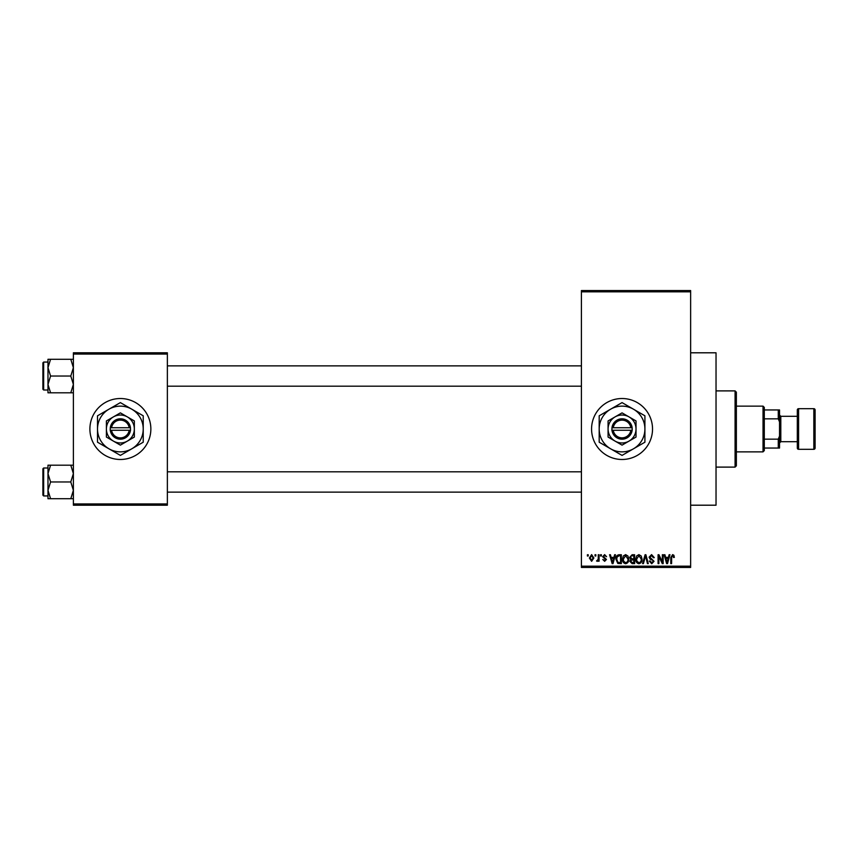 <?xml version="1.0" encoding="UTF-8"?>
<svg xmlns="http://www.w3.org/2000/svg" width="858" height="858" viewBox="0 0 858 858"><rect width="100%" height="100%" fill="white"/><g stroke="black" fill="none" stroke-linecap="round" stroke-linejoin="round"><path stroke-width="1.29" d="M622.05 398.52A30.48 30.48 0 0 0 591.57 429A30.48 30.48 0 0 0 622.05 459.48A30.48 30.48 0 0 0 652.53 429A30.48 30.48 0 0 0 622.05 398.52M690.636 352.799L716.033 352.799L716.033 505.201L690.636 505.201M120.377 398.52A30.48 30.48 0 0 0 89.897 429A30.48 30.48 0 0 0 120.377 459.48A30.48 30.48 0 0 0 150.858 429A30.48 30.48 0 0 0 120.377 398.52M595.034 556.005L595.034 554.74L595.838 554.74L595.838 556.005L595.034 556.005M598.262 558.086L598.262 554.74L599.077 554.74L599.077 561.207L598.262 561.207L598.262 560.167L597.297 561.314L596.535 560.971L598.112 559.405L598.262 558.086M600.579 556.005L600.579 554.74L601.383 554.74L601.383 556.005L600.579 556.005M602.648 556.713L604.611 554.622L606.574 556.703L604.547 555.544L603.464 556.552L606.467 559.47L604.643 561.314L602.766 559.47L604.611 560.392L605.651 559.609L602.648 556.713M613.92 557.389L614.618 554.74L615.465 554.74L613.009 563.631L612.162 563.631L609.577 554.74L610.424 554.74L611.121 557.389L613.92 557.389M625.632 554.622L627.949 556.016L628.742 559.062C628.925 561.582 627.884 563.148 625.621 563.738C623.412 563.159 622.372 561.636 622.511 559.169L623.316 555.984L625.632 554.622M638.91 554.622L641.226 556.016L642.02 559.062C642.202 561.582 641.162 563.148 638.899 563.738C636.69 563.159 635.649 561.636 635.789 559.169L636.593 555.984L638.91 554.622M672.608 554.622L673.873 555.244L674.356 557.389L673.541 557.507L672.565 555.662L671.696 556.327L671.578 563.631L670.774 563.631L670.774 557.593L672.608 554.622M581.413 566.162L690.636 566.162L690.636 567.438L581.413 567.438L581.413 290.562L690.636 290.562L690.636 291.838L581.413 291.838M690.636 566.162L690.636 291.838M668.425 557.389L669.122 554.74L669.969 554.74L667.503 563.631L666.655 563.631L664.081 554.74L664.929 554.74L665.626 557.389L668.425 557.389M662.344 561.851L662.344 554.74L663.159 554.74L663.159 563.631L662.29 563.631L658.88 556.499L658.88 563.631L658.075 563.631L658.075 554.74L658.944 554.74L662.344 561.851M649.066 557.196L651.587 554.622L654.268 557.625L653.453 557.743L651.512 555.662L649.871 557.185L654.032 561.304L651.737 563.738L649.302 561.089L650.107 560.971L651.705 562.709L653.228 561.271L652.97 560.371L650.3 559.319L649.066 557.196M642.567 563.631L645.098 554.74L645.892 554.74L648.283 563.631L647.447 563.631L645.548 555.78L643.414 563.631L642.567 563.631M629.675 557.346L632.131 554.74L634.63 554.74L634.63 563.631L632.121 563.631L629.901 561.389L630.769 559.523L629.675 557.346M615.926 559.234C615.722 556.703 616.741 555.201 618.993 554.74L621.353 554.74L621.353 563.631L617.814 563.459L615.926 559.234M589.371 558.032L591.623 554.622L593.875 557.968L591.623 561.314L589.371 558.032M587.408 556.005L587.408 554.74L588.223 554.74L588.223 556.005L587.408 556.005M73.38 352.799L167.364 352.799L167.364 354.064L73.38 354.064L73.38 352.799M167.364 503.936L167.364 505.201L73.38 505.201L73.38 503.936L167.364 503.936L167.364 354.064M73.38 503.936L73.38 354.064M667.395 561.014L668.146 558.429L665.894 558.429L667.02 562.698L667.395 561.014M638.899 562.709C640.626 562.226 641.398 561.003 641.216 559.051L638.91 555.662L636.593 559.202L636.936 561.207L638.899 562.709M633.826 562.591L633.826 559.931L631.467 560.017L630.705 561.25L632.421 562.591L633.826 562.591M633.826 558.89L633.826 555.78L631.274 555.887L630.48 557.335L632.228 558.89L633.826 558.89M625.621 562.709C627.348 562.226 628.12 561.003 627.938 559.051L625.632 555.662L623.316 559.202L623.659 561.207L625.621 562.709M620.548 562.591L620.548 555.78L619.09 555.78L617.063 557.067L616.741 559.244L617.964 562.408L620.548 562.591M612.891 561.014L613.652 558.429L611.4 558.429L612.526 562.698L612.891 561.014M591.645 560.392L593.071 557.968L591.602 555.544L590.186 557.968L591.645 560.392M735.081 467.106L735.081 390.894L736.357 392.17L736.357 465.83L735.081 467.106L716.033 467.106M735.081 390.894L716.033 390.894M47.984 473.584L47.984 490.347L50.568 481.96L47.984 473.584L50.568 465.197L47.984 465.197L47.984 473.584M43.661 495.935L42.9 495.173L42.9 468.758L43.661 467.996L43.661 495.935L47.984 495.935M73.38 465.197L70.785 465.197L73.38 473.584L70.785 481.96L50.568 481.96M70.785 465.197L50.568 465.197M70.785 481.96L73.38 490.347L70.785 498.723L50.568 498.723L47.984 490.347L47.984 498.723L50.568 498.723M70.785 498.723L73.38 498.723M763.03 406.134L764.296 407.411L764.296 450.589L763.03 451.866L763.03 406.134L736.357 406.134M764.296 409.952L779.536 409.952L779.536 448.048L778.27 448.048L778.27 439.157L779.536 436.068M764.296 439.157L778.27 439.157M779.536 421.932L778.27 418.843L778.27 409.952M764.296 418.843L778.27 418.843M764.296 448.048L778.27 448.048M813.834 449.324A1.266 1.266 0 0 0 815.1 448.048L815.1 409.952A1.266 1.266 0 0 0 813.834 408.676L798.594 408.676L798.594 449.324L813.834 449.324L813.834 408.676M798.594 449.324A1.266 1.266 0 0 1 797.318 448.048L797.318 409.952A1.266 1.266 0 0 1 798.594 408.676M779.536 442.975L780.812 441.698L780.812 416.302L779.536 415.025M780.812 441.698L797.318 441.698M780.812 416.302L797.318 416.302M73.38 359.277L70.785 359.277L73.38 367.653L70.785 376.04L73.38 384.416L70.785 392.803L50.568 392.803L47.984 384.416L50.568 376.04L47.984 367.653L50.568 359.277L47.984 359.277L47.984 392.803L50.568 392.803M42.9 389.242L42.9 362.827L43.661 362.065L43.661 390.004L42.9 389.242M70.785 359.277L50.568 359.277M70.785 376.04L50.568 376.04M70.785 392.803L73.38 392.803M43.661 467.996L47.984 467.996L47.984 465.197M613.255 430.266L632.207 430.266L632.131 427.734A10.157 10.157 0 0 0 611.969 427.734L611.893 430.266L613.255 430.266A8.891 8.891 0 0 0 630.845 430.266M611.969 430.266A10.157 10.157 0 0 0 632.131 430.266M636.025 420.935L622.05 412.87L608.075 420.935L608.075 437.065L622.05 445.13L636.025 437.065L636.025 420.935L629.032 416.902A13.975 13.975 0 0 0 608.075 429L608.075 437.065M608.075 420.935L608.075 429A13.975 13.975 0 0 0 629.032 441.098A13.975 13.975 0 0 0 629.032 416.902M633.483 448.798A22.866 22.866 0 0 0 633.483 409.202A22.866 22.866 0 0 0 599.184 429A22.866 22.866 0 0 0 633.483 448.798L644.916 442.202L644.916 415.798L622.05 402.606L599.184 415.798L599.184 442.202L622.05 455.394L633.483 448.798M632.131 427.734L611.969 427.734M630.845 427.734A8.891 8.891 0 0 0 613.255 427.734M111.572 430.266L130.534 430.266L130.459 427.734A10.157 10.157 0 0 0 110.296 427.734L110.21 430.266L111.572 430.266A8.891 8.891 0 0 0 129.172 430.266M110.296 430.266A10.157 10.157 0 0 0 130.459 430.266M134.341 420.935L120.377 412.87L113.385 416.902L106.403 420.935L106.403 437.065L120.377 445.13L134.341 437.065L134.341 420.935L127.359 416.902A13.975 13.975 0 0 0 106.403 429L106.403 437.065M106.403 420.935L106.403 429A13.975 13.975 0 0 0 127.359 441.098A13.975 13.975 0 0 0 127.359 416.902M131.8 448.798A22.866 22.866 0 0 0 131.8 409.202A22.866 22.866 0 0 0 97.512 429A22.866 22.866 0 0 0 131.8 448.798L143.232 442.202L143.232 415.798L120.377 402.606L97.512 415.798L97.512 442.202L120.377 455.394L131.8 448.798M130.459 427.734L110.296 427.734M129.172 427.734A8.891 8.891 0 0 0 111.572 427.734M581.413 492.127L167.364 492.127M581.413 471.803L167.364 471.803M167.364 365.873L581.413 365.873M167.364 386.197L581.413 386.197M763.03 451.866L736.357 451.866M43.661 390.004L47.984 390.004M43.661 362.065L47.984 362.065"/></g></svg>
